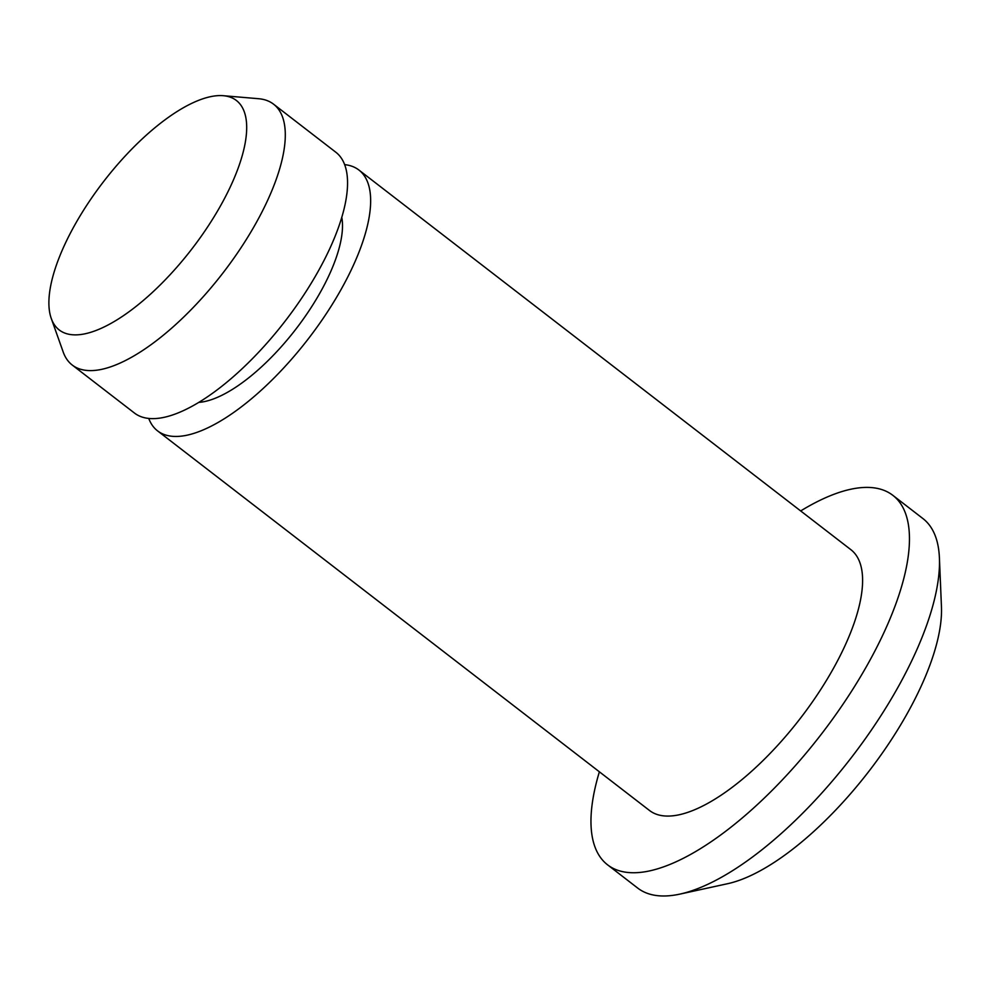 <?xml version="1.0" encoding="UTF-8"?>
<svg xmlns="http://www.w3.org/2000/svg" width="991" height="991" viewBox="0 0 991 991"><rect width="100%" height="100%" fill="white"/><g stroke="black" fill="none" stroke-linecap="round" stroke-linejoin="round"><path stroke-width="1.49" d="M599.382 771.803A233.405 89.425 -52.3 0 0 607.594 864.846L637.708 888.085A233.405 89.425 -52.3 0 0 677.274 894.638A233.405 89.425 -52.3 0 0 679.925 894.105L727.753 883.675A192.217 73.644 -52.3 0 0 868.723 771.543A192.217 73.644 -52.3 0 0 941.45 606.74L939.406 557.834A233.405 89.425 -52.3 0 0 922.881 518.528L892.767 495.277A233.405 89.425 -52.3 0 0 800.678 510.935M679.925 894.105A233.405 89.425 -52.3 0 0 851.096 757.942A233.405 89.425 -52.3 0 0 939.406 557.834M607.594 864.846A233.405 89.425 -52.3 0 0 647.16 871.399A233.405 89.425 -52.3 0 0 848.271 696.314A233.405 89.425 -52.3 0 0 892.767 495.277M148.749 418.437A164.754 63.127 -52.3 0 0 157.569 430.874L649.526 810.502A164.754 63.127 -52.3 0 0 677.46 815.122A164.754 63.127 -52.3 0 0 819.421 691.532A164.754 63.127 -52.3 0 0 850.823 549.633L358.866 170.006A164.754 63.127 -52.3 0 0 344.595 164.63M157.569 430.874A164.754 63.127 -52.3 0 0 185.49 435.507A164.754 63.127 -52.3 0 0 327.464 311.917A164.754 63.127 -52.3 0 0 358.866 170.006M198.894 402.371A123.565 47.345 -52.3 0 0 203.675 401.739A123.565 47.345 -52.3 0 0 298.576 325.581A123.565 47.345 -52.3 0 0 341.759 217.215M51.284 318.507L63.189 351.991A164.754 63.127 -52.3 0 0 72.219 365.022L134.479 413.061A164.754 63.127 -52.3 0 0 162.4 417.682A164.754 63.127 -52.3 0 0 304.373 294.092A164.754 63.127 -52.3 0 0 335.776 152.193L273.528 104.154A164.754 63.127 -52.3 0 0 258.626 98.716L223.21 95.693A144.934 55.533 -52.3 0 0 103.807 181.303A144.934 55.533 -52.3 0 0 51.284 318.507A144.934 55.533 -52.3 0 0 83.801 334.041A144.934 55.533 -52.3 0 0 217.636 210.86A144.934 55.533 -52.3 0 0 223.21 95.693M72.219 365.022A164.754 63.127 -52.3 0 0 100.153 369.655A164.754 63.127 -52.3 0 0 242.114 246.053A164.754 63.127 -52.3 0 0 273.528 104.154"/></g></svg>
